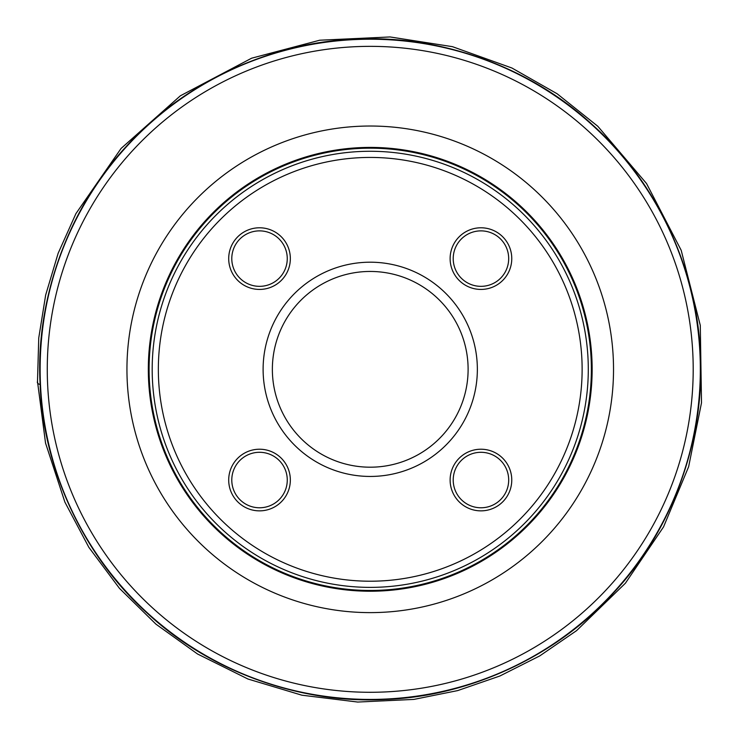 <?xml version="1.0" encoding="UTF-8"?>
<svg xmlns="http://www.w3.org/2000/svg" width="739" height="739" viewBox="0 0 739 739"><rect width="100%" height="100%" fill="white"/><g stroke="black" fill="none" stroke-linecap="round" stroke-linejoin="round"><path stroke-width="1.11" d="M592.142 369.324A221.912 221.912 0 0 0 259.278 177.138A221.912 221.912 0 0 0 259.278 561.501A221.912 221.912 0 0 0 592.142 369.324A221.912 221.912 0 0 0 259.278 177.138A221.912 221.912 0 0 0 259.278 561.501A221.912 221.912 0 0 0 592.142 369.324A221.912 221.912 0 0 0 259.278 177.138A221.912 221.912 0 0 0 259.278 561.501A221.912 221.912 0 0 0 592.142 369.324M149.093 369.324A221.137 221.137 0 0 0 370.23 590.461A221.137 221.137 0 0 0 591.376 369.324A221.137 221.137 0 0 0 259.666 177.813A221.137 221.137 0 0 0 259.666 560.836A221.137 221.137 0 0 0 591.376 369.324A221.137 221.137 0 0 0 259.666 177.813A221.137 221.137 0 0 0 259.666 560.836A221.137 221.137 0 0 0 591.376 369.324A221.137 221.137 0 0 1 370.23 590.461A221.137 221.137 0 0 1 149.093 369.324M40.137 369.324A330.093 330.093 0 0 1 535.285 83.452A330.093 330.093 0 0 1 535.285 655.197A330.093 330.093 0 0 1 40.137 369.324A330.093 330.093 0 0 1 535.285 83.452A330.093 330.093 0 0 1 535.285 655.197A330.093 330.093 0 0 1 40.137 369.324M582.129 369.324A211.899 211.899 0 0 0 264.285 185.822A211.899 211.899 0 0 0 264.285 552.827A211.899 211.899 0 0 0 582.129 369.324M453.21 480.036A27.74 27.74 0 0 0 494.816 504.063A27.74 27.74 0 0 0 494.816 456.009A27.74 27.74 0 0 0 453.21 480.036M450.125 480.036A30.826 30.826 0 0 0 496.359 506.732A30.826 30.826 0 0 0 496.359 453.349A30.826 30.826 0 0 0 450.125 480.036M450.125 258.613A30.826 30.826 0 0 0 496.359 285.3A30.826 30.826 0 0 0 496.359 231.917A30.826 30.826 0 0 0 450.125 258.613M453.21 258.613A27.74 27.74 0 0 0 494.816 282.631A27.74 27.74 0 0 0 494.816 234.586A27.74 27.74 0 0 0 453.21 258.613M231.787 258.613A27.74 27.74 0 0 0 273.393 282.631A27.74 27.74 0 0 0 273.393 234.586A27.74 27.74 0 0 0 231.787 258.613M228.702 258.613A30.826 30.826 0 0 0 274.936 285.3A30.826 30.826 0 0 0 274.936 231.917A30.826 30.826 0 0 0 228.702 258.613M231.787 480.036A27.74 27.74 0 0 0 273.393 504.063A27.74 27.74 0 0 0 273.393 456.009A27.74 27.74 0 0 0 231.787 480.036M228.702 480.036A30.826 30.826 0 0 0 274.936 506.732A30.826 30.826 0 0 0 274.936 453.349A30.826 30.826 0 0 0 228.702 480.036M468.11 369.324A97.881 97.881 0 0 1 321.299 454.088A97.881 97.881 0 0 1 321.299 284.561A97.881 97.881 0 0 1 468.11 369.324M477.357 369.324A107.127 107.127 0 0 0 316.671 276.552A107.127 107.127 0 0 0 316.671 462.097A107.127 107.127 0 0 0 477.357 369.324M40.488 384.539L40.146 384.474C35.527 307.119 63.415 214.162 126.11 146.627C187.623 78.011 277.633 41.726 355.089 39.232C432.444 34.622 525.401 62.51 592.937 125.205C661.553 186.708 697.838 276.719 700.323 354.175C704.941 431.53 677.053 524.487 614.358 592.022C552.846 660.638 462.836 696.923 385.379 699.417C308.024 704.027 215.067 676.139 147.532 613.444C78.916 551.941 42.631 461.921 40.146 384.474L40.488 384.539M37.495 381.444L38.751 337.963L45.67 295.009L58.132 253.32L75.923 213.617L121.085 148.447L180.381 95.793L251.639 58.196L319.71 40.22L390.035 36.95L452.462 46.677L511.933 68.016L557.132 93.761L597.768 126.24L646.533 183.521L681.192 250.299L700.286 325.363L701.505 402.801L688.637 466.715L663.548 526.898L625.388 583.237L576.568 630.644L539.747 655.909L499.878 676.009L457.672 690.596L413.895 699.408L357.694 702.05L301.845 695.187L247.944 679.012L197.544 653.997L155.966 624.178L119.45 588.346L88.856 547.34L64.903 502.132L45.541 443.077L37.495 381.444C36.968 382.904 37.855 383.92 40.146 384.474M693.2 369.324A322.961 322.961 0 0 0 370.23 46.354A322.961 322.961 0 0 0 47.268 369.324A322.961 322.961 0 0 0 370.23 692.286A322.961 322.961 0 0 0 693.2 369.324M126.942 369.324A243.297 243.297 0 0 1 370.23 126.027A243.297 243.297 0 0 1 613.527 369.324A243.297 243.297 0 0 1 370.23 612.622A243.297 243.297 0 0 1 126.942 369.324M588.29 369.324A218.06 218.06 0 0 0 261.209 180.482A218.06 218.06 0 0 0 261.209 558.167A218.06 218.06 0 0 0 588.29 369.324"/></g></svg>
